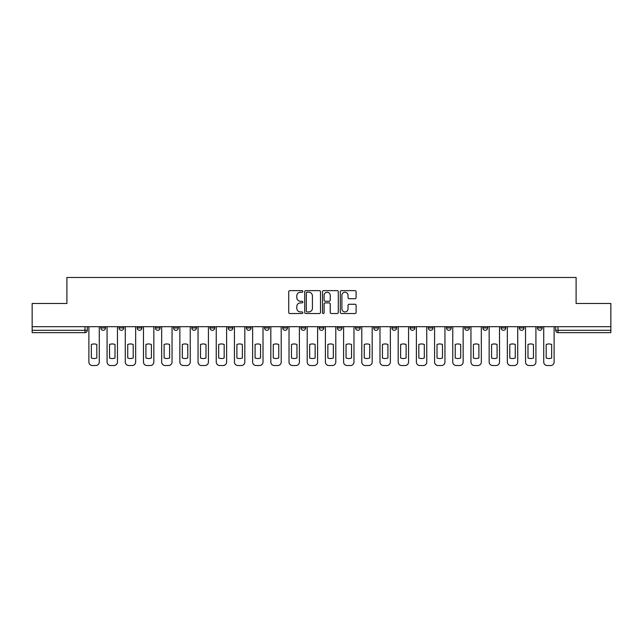 <?xml version="1.0" encoding="UTF-8"?>
<svg xmlns="http://www.w3.org/2000/svg" width="643" height="643" viewBox="0 0 643 643"><rect width="100%" height="100%" fill="white"/><g stroke="black" fill="none" stroke-linecap="round" stroke-linejoin="round"><path stroke-width="0.96" d="M302.837 291.432A0.804 0.804 0 0 0 302.041 290.636L289.872 290.636A1.141 1.141 0 0 0 288.731 291.777L288.731 312.385A1.141 1.141 0 0 0 289.872 313.527L302.041 313.527A0.804 0.804 0 0 0 302.837 312.731A0.804 0.804 0 0 0 302.041 311.927L300.466 311.927A3.665 3.665 0 0 1 296.801 308.262L296.801 306.55A3.665 3.665 0 0 1 300.466 302.885L302.041 302.885A0.804 0.804 0 0 0 302.837 302.081A0.804 0.804 0 0 0 302.041 301.278L300.466 301.278A3.665 3.665 0 0 1 296.801 297.621L296.801 295.901A3.665 3.665 0 0 1 300.466 292.235L302.041 292.235A0.804 0.804 0 0 0 302.837 291.432M537.492 326.692L537.492 327.97L542.153 327.97A2.331 2.331 0 0 1 539.823 330.309A2.331 2.331 0 0 1 537.492 327.97L537.492 326.692M464.72 327.97L464.72 326.692L464.72 327.97A2.331 2.331 0 0 0 467.051 330.309A2.331 2.331 0 0 1 464.72 327.97L469.382 327.97A2.331 2.331 0 0 1 467.051 330.309A2.331 2.331 0 0 0 469.382 327.97L469.382 326.692L469.382 327.97M300.972 326.692L300.972 327.97L305.642 327.97A2.331 2.331 0 0 1 303.303 330.309A2.331 2.331 0 0 1 300.972 327.97L300.972 326.692M246.39 326.692L246.39 327.97L251.059 327.97A2.331 2.331 0 0 1 248.728 330.309A2.331 2.331 0 0 1 246.39 327.97L246.39 326.692M210.004 326.692L210.004 327.97L214.674 327.97A2.331 2.331 0 0 1 212.335 330.309A2.331 2.331 0 0 1 210.004 327.97L210.004 326.692M191.815 326.692L191.815 327.97L196.477 327.97A2.331 2.331 0 0 1 194.146 330.309A2.331 2.331 0 0 1 191.815 327.97L191.815 326.692M155.421 326.692L155.421 327.97L160.091 327.97A2.331 2.331 0 0 1 157.76 330.309A2.331 2.331 0 0 1 155.421 327.97L155.421 326.692M354.952 298.706A1.141 1.141 0 0 0 356.101 297.556L356.101 291.777A1.141 1.141 0 0 0 354.952 290.636L341.449 290.636A1.141 1.141 0 0 0 340.3 291.777L340.3 312.385A1.141 1.141 0 0 0 341.449 313.527L354.952 313.527A1.141 1.141 0 0 0 356.101 312.385L356.101 305.401A1.141 1.141 0 0 0 354.952 304.26L349.173 304.26A1.141 1.141 0 0 0 348.032 305.401L348.032 308.865A3.062 3.062 0 0 1 344.969 311.927A3.062 3.062 0 0 1 341.907 308.865L341.907 295.298A3.062 3.062 0 0 1 344.969 292.235A3.062 3.062 0 0 1 348.032 295.298L348.032 297.556A1.141 1.141 0 0 0 349.173 298.706L354.952 298.706M32.15 326.692L32.15 303.48L66.904 303.48L66.904 277.471L576.096 277.471L576.096 303.48L610.85 303.48L610.85 326.692L32.15 326.692L32.15 330.309L87.311 330.309L87.311 326.692L87.311 330.309A2.331 2.331 0 0 1 84.98 332.64L32.15 332.64L32.15 330.309M320.495 291.777A1.141 1.141 0 0 0 319.354 290.636L305.843 290.636A1.141 1.141 0 0 0 304.702 291.777L304.702 312.385A1.141 1.141 0 0 0 305.843 313.527L319.354 313.527A1.141 1.141 0 0 0 320.495 312.385L320.495 291.777M323.646 290.636L337.157 290.636A1.141 1.141 0 0 1 338.298 291.777L338.298 312.385A1.141 1.141 0 0 1 337.157 313.527L331.37 313.527A1.141 1.141 0 0 1 330.229 312.385L330.229 304.026A1.141 1.141 0 0 0 329.087 302.885L325.245 302.885A1.141 1.141 0 0 0 324.104 304.026L324.104 312.731A0.804 0.804 0 0 1 323.3 313.527A0.804 0.804 0 0 1 322.505 312.731L322.505 291.777A1.141 1.141 0 0 1 323.646 290.636M555.689 326.692L555.689 330.309L610.85 330.309L610.85 332.64L558.02 332.64A2.331 2.331 0 0 1 555.689 330.309L555.689 326.692M610.85 326.692L610.85 330.309M542.153 326.692L542.153 327.97L542.153 326.692M519.295 326.692L519.295 327.97L523.965 327.97L523.965 326.692L523.965 327.97A2.331 2.331 0 0 1 521.634 330.309A2.331 2.331 0 0 1 519.295 327.97A2.331 2.331 0 0 0 521.634 330.309M505.768 326.692L505.768 327.97A2.331 2.331 0 0 1 503.437 330.309A2.331 2.331 0 0 1 501.106 327.97L505.768 327.97M501.106 326.692L501.106 327.97M482.909 326.692L482.909 327.97L487.579 327.97L487.579 326.692L487.579 327.97A2.331 2.331 0 0 1 485.24 330.309A2.331 2.331 0 0 1 482.909 327.97A2.331 2.331 0 0 0 485.24 330.309M446.523 326.692L446.523 327.97L451.185 327.97L451.185 326.692L451.185 327.97A2.331 2.331 0 0 1 448.854 330.309A2.331 2.331 0 0 1 446.523 327.97A2.331 2.331 0 0 0 448.854 330.309M432.996 327.97L432.996 326.692L432.996 327.97A2.331 2.331 0 0 1 430.665 330.309A2.331 2.331 0 0 1 428.326 327.97L432.996 327.97A2.331 2.331 0 0 1 430.665 330.309M428.326 326.692L428.326 327.97M414.799 326.692L414.799 327.97A2.331 2.331 0 0 1 412.468 330.309A2.331 2.331 0 0 1 410.138 327.97L414.799 327.97A2.331 2.331 0 0 1 412.468 330.309M410.138 326.692L410.138 327.97M396.61 326.692L396.61 327.97A2.331 2.331 0 0 1 394.272 330.309A2.331 2.331 0 0 1 391.941 327.97L396.61 327.97M391.941 326.692L391.941 327.97M378.414 326.692L378.414 327.97A2.331 2.331 0 0 1 376.083 330.309A2.331 2.331 0 0 1 373.752 327.97L378.414 327.97M373.752 326.692L373.752 327.97M360.217 326.692L360.217 327.97A2.331 2.331 0 0 1 357.886 330.309A2.331 2.331 0 0 1 355.555 327.97L360.217 327.97M355.555 326.692L355.555 327.97M342.028 326.692L342.028 327.97A2.331 2.331 0 0 1 339.697 330.309A2.331 2.331 0 0 1 337.358 327.97A2.331 2.331 0 0 0 339.697 330.309M337.358 326.692L337.358 327.97L342.028 327.97M323.831 326.692L323.831 327.97A2.331 2.331 0 0 1 321.5 330.309A2.331 2.331 0 0 1 319.169 327.97A2.331 2.331 0 0 0 321.5 330.309M319.169 326.692L319.169 327.97L323.831 327.97M305.642 326.692L305.642 327.97A2.331 2.331 0 0 1 303.303 330.309M287.445 326.692L287.445 327.97A2.331 2.331 0 0 1 285.114 330.309A2.331 2.331 0 0 1 282.783 327.97L287.445 327.97M282.783 326.692L282.783 327.97M269.248 326.692L269.248 327.97A2.331 2.331 0 0 1 266.917 330.309A2.331 2.331 0 0 1 264.586 327.97L269.248 327.97L269.248 326.692M264.586 326.692L264.586 327.97M251.059 326.692L251.059 327.97M232.862 326.692L232.862 327.97A2.331 2.331 0 0 1 230.532 330.309A2.331 2.331 0 0 1 228.201 327.97L232.862 327.97L232.862 326.692M228.201 326.692L228.201 327.97M214.674 326.692L214.674 327.97L214.674 326.692M196.477 327.97L196.477 326.692L196.477 327.97A2.331 2.331 0 0 1 194.146 330.309M178.28 326.692L178.28 327.97A2.331 2.331 0 0 1 175.949 330.309A2.331 2.331 0 0 1 173.618 327.97A2.331 2.331 0 0 0 175.949 330.309A2.331 2.331 0 0 0 178.28 327.97L178.28 326.692M173.618 326.692L173.618 327.97L178.28 327.97M160.091 326.692L160.091 327.97M141.894 326.692L141.894 327.97A2.331 2.331 0 0 1 139.563 330.309A2.331 2.331 0 0 1 137.232 327.97A2.331 2.331 0 0 0 139.563 330.309A2.331 2.331 0 0 0 141.894 327.97L137.232 327.97L137.232 326.692M119.035 326.692L119.035 327.97L123.705 327.97L123.705 326.692L123.705 327.97A2.331 2.331 0 0 1 121.366 330.309A2.331 2.331 0 0 1 119.035 327.97A2.331 2.331 0 0 0 121.366 330.309M100.847 326.692L100.847 327.97L105.508 327.97L105.508 326.692L105.508 327.97A2.331 2.331 0 0 1 103.177 330.309A2.331 2.331 0 0 1 100.847 327.97A2.331 2.331 0 0 0 103.177 330.309M84.98 326.692L84.98 332.64A2.331 2.331 0 0 0 87.311 330.309M307.105 292.235A0.804 0.804 0 0 0 306.301 293.039L306.301 311.124A0.804 0.804 0 0 0 307.105 311.927L308.761 311.927A3.665 3.665 0 0 0 312.426 308.262L312.426 295.901A3.665 3.665 0 0 0 308.761 292.235L307.105 292.235M330.229 295.354A3.062 3.062 0 0 0 327.166 292.292A3.062 3.062 0 0 0 324.104 295.354L324.104 300.136A1.141 1.141 0 0 0 325.245 301.278L329.087 301.278A1.141 1.141 0 0 0 330.229 300.136L330.229 295.354M91.338 344.487L91.338 357.99A7.29 7.29 0 0 0 96.82 357.99L96.82 344.487A7.29 7.29 0 0 0 91.338 344.487M88.887 326.692L88.887 362.025A3.496 3.496 0 0 0 92.391 365.529L95.767 365.529A3.496 3.496 0 0 0 99.271 362.025L99.271 326.692M109.535 344.487L109.535 357.99A7.29 7.29 0 0 0 115.017 357.99L115.017 344.487A7.29 7.29 0 0 0 109.535 344.487M107.084 326.692L107.084 362.025A3.496 3.496 0 0 0 110.58 365.529L113.964 365.529A3.496 3.496 0 0 0 117.46 362.025L117.46 326.692M127.724 344.487L127.724 357.99A7.29 7.29 0 0 0 133.205 357.99L133.205 344.487A7.29 7.29 0 0 0 127.724 344.487M125.272 326.692L125.272 362.025A3.496 3.496 0 0 0 128.777 365.529L132.161 365.529A3.496 3.496 0 0 0 135.657 362.025L135.657 326.692M145.921 344.487L145.921 357.99A7.29 7.29 0 0 0 151.402 357.99L151.402 344.487A7.29 7.29 0 0 0 145.921 344.487M143.469 326.692L143.469 362.025A3.496 3.496 0 0 0 146.966 365.529L150.349 365.529A3.496 3.496 0 0 0 153.846 362.025L153.846 326.692M164.11 344.487L164.11 357.99A7.29 7.29 0 0 0 169.591 357.99L169.591 344.487A7.29 7.29 0 0 0 164.11 344.487M161.666 326.692L161.666 362.025A3.496 3.496 0 0 0 165.163 365.529L168.546 365.529A3.496 3.496 0 0 0 172.043 362.025L172.043 326.692M182.307 344.487L182.307 357.99A7.29 7.29 0 0 0 187.788 357.99L187.788 344.487A7.29 7.29 0 0 0 182.307 344.487M179.855 326.692L179.855 362.025A3.496 3.496 0 0 0 183.359 365.529L186.735 365.529A3.496 3.496 0 0 0 190.24 362.025L190.24 326.692M200.503 344.487L200.503 357.99A7.29 7.29 0 0 0 205.985 357.99L205.985 344.487A7.29 7.29 0 0 0 200.503 344.487M198.052 326.692L198.052 362.025A3.496 3.496 0 0 0 201.548 365.529L204.932 365.529A3.496 3.496 0 0 0 208.428 362.025L208.428 326.692M218.692 344.487L218.692 357.99A7.29 7.29 0 0 0 224.174 357.99L224.174 344.487A7.29 7.29 0 0 0 218.692 344.487M216.241 326.692L216.241 362.025A3.496 3.496 0 0 0 219.745 365.529L223.129 365.529A3.496 3.496 0 0 0 226.625 362.025L226.625 326.692M236.889 344.487L236.889 357.99A7.29 7.29 0 0 0 242.371 357.99L242.371 344.487A7.29 7.29 0 0 0 236.889 344.487M234.438 326.692L234.438 362.025A3.496 3.496 0 0 0 237.934 365.529L241.318 365.529A3.496 3.496 0 0 0 244.814 362.025L244.814 326.692M255.078 344.487L255.078 357.99A7.29 7.29 0 0 0 260.56 357.99L260.56 344.487A7.29 7.29 0 0 0 255.078 344.487M252.635 326.692L252.635 362.025A3.496 3.496 0 0 0 256.131 365.529L259.515 365.529A3.496 3.496 0 0 0 263.011 362.025L263.011 326.692M273.275 344.487L273.275 357.99A7.29 7.29 0 0 0 278.757 357.99L278.757 344.487A7.29 7.29 0 0 0 273.275 344.487M270.824 326.692L270.824 362.025A3.496 3.496 0 0 0 274.328 365.529L277.704 365.529A3.496 3.496 0 0 0 281.208 362.025L281.208 326.692M291.472 344.487L291.472 357.99A7.29 7.29 0 0 0 296.953 357.99L296.953 344.487A7.29 7.29 0 0 0 291.472 344.487M289.02 326.692L289.02 362.025A3.496 3.496 0 0 0 292.517 365.529L295.901 365.529A3.496 3.496 0 0 0 299.397 362.025L299.397 326.692M309.661 344.487L309.661 357.99A7.29 7.29 0 0 0 315.142 357.99L315.142 344.487A7.29 7.29 0 0 0 309.661 344.487M307.209 326.692L307.209 362.025A3.496 3.496 0 0 0 310.714 365.529L314.097 365.529A3.496 3.496 0 0 0 317.594 362.025L317.594 326.692M327.858 344.487L327.858 357.99A7.29 7.29 0 0 0 333.339 357.99L333.339 344.487A7.29 7.29 0 0 0 327.858 344.487M325.406 326.692L325.406 362.025A3.496 3.496 0 0 0 328.903 365.529L332.286 365.529A3.496 3.496 0 0 0 335.791 362.025L335.791 326.692M346.047 344.487L346.047 357.99A7.29 7.29 0 0 0 351.528 357.99L351.528 344.487A7.29 7.29 0 0 0 346.047 344.487M343.603 326.692L343.603 362.025A3.496 3.496 0 0 0 347.099 365.529L350.483 365.529A3.496 3.496 0 0 0 353.98 362.025L353.98 326.692M364.243 344.487L364.243 357.99A7.29 7.29 0 0 0 369.725 357.99L369.725 344.487A7.29 7.29 0 0 0 364.243 344.487M361.792 326.692L361.792 362.025A3.496 3.496 0 0 0 365.296 365.529L368.672 365.529A3.496 3.496 0 0 0 372.176 362.025L372.176 326.692M382.44 344.487L382.44 357.99A7.29 7.29 0 0 0 387.922 357.99L387.922 344.487A7.29 7.29 0 0 0 382.44 344.487M379.989 326.692L379.989 362.025A3.496 3.496 0 0 0 383.485 365.529L386.869 365.529A3.496 3.496 0 0 0 390.365 362.025L390.365 326.692M400.629 344.487L400.629 357.99A7.29 7.29 0 0 0 406.111 357.99L406.111 344.487A7.29 7.29 0 0 0 400.629 344.487M398.186 326.692L398.186 362.025A3.496 3.496 0 0 0 401.682 365.529L405.066 365.529A3.496 3.496 0 0 0 408.562 362.025L408.562 326.692M418.826 344.487L418.826 357.99A7.29 7.29 0 0 0 424.308 357.99L424.308 344.487A7.29 7.29 0 0 0 418.826 344.487M416.375 326.692L416.375 362.025A3.496 3.496 0 0 0 419.871 365.529L423.255 365.529A3.496 3.496 0 0 0 426.759 362.025L426.759 326.692M437.015 344.487L437.015 357.99A7.29 7.29 0 0 0 442.497 357.99L442.497 344.487A7.29 7.29 0 0 0 437.015 344.487M434.572 326.692L434.572 362.025A3.496 3.496 0 0 0 438.068 365.529L441.452 365.529A3.496 3.496 0 0 0 444.948 362.025L444.948 326.692M455.212 344.487L455.212 357.99A7.29 7.29 0 0 0 460.693 357.99L460.693 344.487A7.29 7.29 0 0 0 455.212 344.487M452.76 326.692L452.76 362.025A3.496 3.496 0 0 0 456.265 365.529L459.641 365.529A3.496 3.496 0 0 0 463.145 362.025L463.145 326.692M473.409 344.487L473.409 357.99A7.29 7.29 0 0 0 478.89 357.99L478.89 344.487A7.29 7.29 0 0 0 473.409 344.487M470.957 326.692L470.957 362.025A3.496 3.496 0 0 0 474.454 365.529L477.837 365.529A3.496 3.496 0 0 0 481.334 362.025L481.334 326.692M491.598 344.487L491.598 357.99A7.29 7.29 0 0 0 497.079 357.99L497.079 344.487A7.29 7.29 0 0 0 491.598 344.487M489.154 326.692L489.154 362.025A3.496 3.496 0 0 0 492.651 365.529L496.034 365.529A3.496 3.496 0 0 0 499.531 362.025L499.531 326.692M509.795 344.487L509.795 357.99A7.29 7.29 0 0 0 515.276 357.99L515.276 344.487A7.29 7.29 0 0 0 509.795 344.487M507.343 326.692L507.343 362.025A3.496 3.496 0 0 0 510.839 365.529L514.223 365.529A3.496 3.496 0 0 0 517.728 362.025L517.728 326.692M527.983 344.487L527.983 357.99A7.29 7.29 0 0 0 533.465 357.99L533.465 344.487A7.29 7.29 0 0 0 527.983 344.487M525.54 326.692L525.54 362.025A3.496 3.496 0 0 0 529.036 365.529L532.42 365.529A3.496 3.496 0 0 0 535.916 362.025L535.916 326.692M546.18 344.487L546.18 357.99A7.29 7.29 0 0 0 551.662 357.99L551.662 344.487A7.29 7.29 0 0 0 546.18 344.487M543.729 326.692L543.729 362.025A3.496 3.496 0 0 0 547.233 365.529L550.609 365.529A3.496 3.496 0 0 0 554.113 362.025L554.113 326.692M558.02 326.692L558.02 332.64"/></g></svg>
